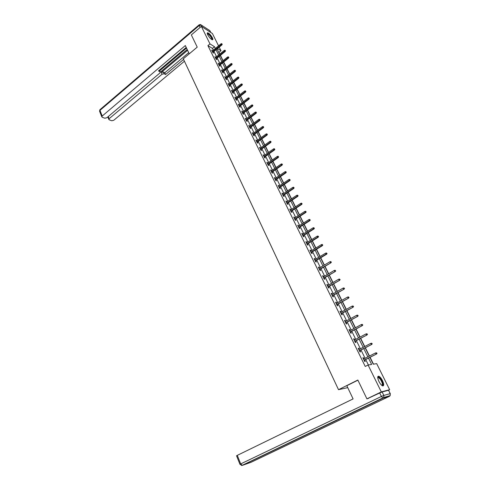 <?xml version="1.0" encoding="UTF-8"?>
<svg xmlns="http://www.w3.org/2000/svg" width="490" height="490" viewBox="0 0 490 490"><rect width="100%" height="100%" fill="white"/><g stroke="black" fill="none" stroke-linecap="round" stroke-linejoin="round"><path stroke-width="0.73" d="M378.929 381.441C377.355 377.802 377.337 376.069 378.88 376.253C380.075 376.847 381.275 378.311 382.488 380.638C384.08 384.283 384.099 386.022 382.543 385.851C381.349 385.244 380.142 383.774 378.929 381.441M207.723 34.796C207.092 33.455 207.092 32.787 207.711 32.781C209.261 33.387 210.816 35.041 212.378 37.755C213.015 39.102 213.015 39.776 212.391 39.782C210.841 39.176 209.285 37.516 207.723 34.796M368.394 398.444L366.918 398.854L357.841 380.032L338.51 389.685L183.303 58.806L197.231 47.132L191.333 34.919L201.347 26.38L212.421 33.534L218.546 45.846M219.202 47.156L220.972 50.709L217.493 48.559M219.783 54.059L218.944 52.369L220.972 50.709M373.484 364.15L370.085 357.29M369.472 356.052L365.356 347.753M364.744 346.51L360.677 338.314M360.064 337.071L356.052 328.98M355.434 327.737L351.477 319.75M350.852 318.494L346.945 310.611M346.326 309.355L342.467 301.571M341.842 300.315L338.033 292.622M337.408 291.366L333.641 283.771M333.016 282.51L329.298 275.013M328.674 273.745L325.005 266.339M324.374 265.072L320.754 257.758M320.123 256.49L316.54 249.269M315.909 247.995L312.375 240.86M311.744 239.586L308.253 232.542M307.616 231.262L304.168 224.304M303.531 223.024L300.125 216.145M299.488 214.865L296.125 208.072M295.488 206.792L292.163 200.079M291.526 198.793L288.236 192.166M287.599 190.88L284.353 184.332M283.716 183.04L280.507 176.571M279.87 175.279L276.697 168.885M276.06 167.592L272.93 161.277M272.287 159.979L269.194 153.738M268.551 152.445L265.494 146.271M264.851 144.979L261.825 138.878M261.182 137.58L258.199 131.559M257.556 130.26L254.604 124.301M253.961 123.002L251.039 117.116M250.396 115.818L247.511 109.999M246.868 108.7L244.014 102.949M243.371 101.644L240.553 95.96M239.91 94.656L237.123 89.039M236.48 87.735L233.724 82.179M233.075 80.874L230.355 75.386M229.712 74.082L227.017 68.649M226.374 67.344L223.71 61.979M223.066 60.674L220.433 55.364M369.889 357.388L373.257 364.186L376.688 363.641L389.648 389.691L381.312 391.908L368.076 365.019L371.628 364.45L368.492 358.104M388.374 390.297L389.648 389.691M338.51 389.685L347.735 387.627M213.328 50.158L212.458 48.394L207.919 45.619L365.24 366.453L368.076 365.019M368.382 364.97L365.705 359.531M365.099 358.294L361.014 350.007M360.407 348.77L356.377 340.593M355.765 339.349L351.783 331.271M351.171 330.027L347.245 322.053M346.632 320.803L342.755 312.932M342.136 311.683L338.308 303.91M337.69 302.655L333.911 294.98M333.292 293.718L329.556 286.142M328.937 284.88L325.25 277.395M324.625 276.127L320.987 268.734M320.362 267.473L316.767 260.172M316.142 258.898L312.589 251.689M311.965 250.421L308.455 243.297M307.824 242.023L304.364 234.986M303.733 233.712L300.309 226.76M299.678 225.48L296.297 218.62M295.666 217.333L292.328 210.553M291.697 209.273L288.396 202.572M287.765 201.286L284.5 194.665M283.869 193.379L280.648 186.843M280.011 185.551L276.832 179.089M276.195 177.803L273.053 171.414M272.416 170.122L269.304 163.813M268.667 162.521L265.598 156.286M264.961 154.993L261.923 148.831M261.286 147.533L258.285 141.445M257.648 140.146L254.684 134.131M254.047 132.833L251.119 126.886M250.476 125.587L247.579 119.707M246.942 118.409L244.075 112.596M243.438 111.291L240.608 105.546M239.965 104.248L237.172 98.57M236.529 97.265L233.767 91.654M233.124 90.35L230.392 84.801M229.749 83.496L227.048 78.014M226.405 76.71L223.734 71.283M223.091 69.978L220.445 64.619M219.808 63.314L217.193 58.01M216.549 56.705L213.971 51.462M212.538 50.807L211.68 50.133L212.911 52.638L213.665 53.092L213.181 52.111M215.759 57.355L214.896 56.669L216.139 59.204L216.886 59.645L216.402 58.659M219.012 63.957L218.136 63.271L219.391 65.825L220.139 66.26L219.649 65.262M222.289 70.627L221.407 69.929L222.674 72.508L223.422 72.93L222.925 71.926M225.596 77.353L224.708 76.648L225.988 79.251L226.735 79.668L226.233 78.651M228.934 84.139L228.046 83.429L229.332 86.056L230.073 86.461L229.571 85.444M232.303 90.993L231.409 90.27L232.707 92.922L233.448 93.321L232.946 92.292M235.702 97.908L234.802 97.179L236.113 99.856L236.854 100.242L236.345 99.207M239.138 104.885L238.226 104.15L239.555 106.851L240.284 107.224L239.775 106.183M242.599 111.928L241.686 111.187L243.022 113.913L243.751 114.274L243.236 113.227M246.096 119.039L245.172 118.286L246.525 121.036L247.254 121.391L246.733 120.338M249.624 126.218L248.7 125.458L250.059 128.233L250.788 128.576L250.261 127.516M253.189 133.464L252.252 132.692L253.63 135.497L254.353 135.828L253.826 134.756M256.785 140.777L255.841 139.999L257.232 142.829L257.954 143.147L257.421 142.069M260.417 148.158L259.467 147.374L260.87 150.234L261.587 150.54L261.054 149.456M264.086 155.618L263.124 154.822L264.545 157.707L265.255 158L264.723 156.91M267.785 163.139L266.823 162.343L268.25 165.253L268.961 165.534L268.422 164.432M271.521 170.74L270.554 169.932L271.999 172.872L272.703 173.142L272.158 172.033M275.294 178.415L274.32 177.594L275.778 180.565L276.483 180.822L275.931 179.708M279.11 186.169L278.124 185.336L279.594 188.338L280.292 188.577L279.741 187.456M282.957 193.991L281.964 193.152L283.453 196.184L284.145 196.41L283.588 195.277M286.846 201.898L285.842 201.047L287.342 204.103L288.034 204.324L287.477 203.179M290.772 209.879L289.762 209.022L291.281 212.109L291.967 212.311L291.403 211.159M294.735 217.94L293.718 217.07L295.25 220.188L295.936 220.378L295.366 219.22M298.741 226.08L297.712 225.204L299.261 228.352L299.941 228.53L299.365 227.36M302.783 234.306L302.428 233.583L301.748 233.418L303.316 236.603L303.99 236.762L303.408 235.586M306.869 242.617L306.501 241.864L305.827 241.717L307.408 244.933L308.081 245.074L307.493 243.891M310.997 251.009L310.617 250.237L309.95 250.102L311.542 253.348L312.21 253.477L311.622 252.283M315.168 259.492L314.77 258.689L314.108 258.567L315.719 261.85L316.381 261.96L315.793 260.76M319.382 268.055L318.972 267.228L318.316 267.124L319.946 270.437L320.601 270.535L320.001 269.322M323.639 276.709L323.216 275.858L322.561 275.772L324.209 279.116L324.858 279.196L324.257 277.977M327.939 285.456L327.504 284.574L326.855 284.506L328.514 287.887L329.164 287.949L328.557 286.717M332.281 294.294L331.834 293.381L331.191 293.332L332.869 296.75L333.512 296.793L332.9 295.55M336.673 303.224L336.214 302.281L335.577 302.25L337.273 305.705L337.91 305.729L337.291 304.48M341.113 312.246L340.636 311.279L340.005 311.26L341.72 314.752L342.351 314.764L341.726 313.502M345.597 321.373L345.107 320.368L344.482 320.368L346.216 323.896L346.84 323.89L346.21 322.616M350.13 330.591L349.621 329.556L349.002 329.574L350.754 333.145L351.373 333.114L350.742 331.834M354.717 339.907L354.19 338.841L353.578 338.878L355.348 342.486L355.961 342.437L355.324 341.144M359.348 349.321L358.809 348.225L358.196 348.286L359.991 351.93L360.597 351.863L359.954 350.558M364.027 358.845L363.47 357.712L362.87 357.792L364.683 361.479L365.283 361.387L364.634 360.077M366.918 398.854L381.312 391.908M207.919 45.619L209.977 43.91L201.347 26.38M215.373 48.473L214.498 46.709L209.977 43.91M367.88 356.867L363.776 348.574M363.163 347.33L359.115 339.141M358.502 337.898L354.503 329.813M353.884 328.57L349.94 320.582M349.321 319.333L345.419 311.456M344.801 310.201L340.954 302.422M340.336 301.16L336.532 293.479M335.907 292.218L332.159 284.635M331.534 283.367L327.828 275.876M327.204 274.614L323.541 267.209M322.916 265.941L319.302 258.634M318.671 257.366L315.107 250.151M314.476 248.877L310.948 241.748M310.317 240.474L306.838 233.43M306.207 232.15L302.765 225.198M302.134 223.918L298.735 217.046M298.104 215.765L294.747 208.979M294.11 207.693L290.791 200.986M290.16 199.7L286.883 193.078M286.246 191.786L283.006 185.245M282.369 183.952L279.171 177.484M278.534 176.198L275.374 169.803M274.737 168.511L271.613 162.196M270.97 160.904L267.883 154.662M267.246 153.37L264.196 147.202M263.553 145.904L260.539 139.809M259.902 138.517L256.919 132.49M256.282 131.191L253.336 125.238M252.693 123.939L249.784 118.059M249.141 116.755L246.262 110.942M245.619 109.644L242.777 103.892M242.134 102.594L239.322 96.91M238.679 95.605L235.904 89.989M235.261 88.684L232.511 83.135M231.868 81.83L229.155 76.342M228.505 75.037L225.823 69.611M225.18 68.306L222.527 62.934M221.878 61.63L219.257 56.325M218.614 55.021L216.017 49.778M217.039 48.933L219.643 54.176M220.292 55.48L222.919 60.791M223.569 62.095L226.227 67.461M226.87 68.765L229.565 74.198M230.208 75.503L232.928 80.991M233.577 82.296L236.327 87.851M236.976 89.156L239.757 94.772M240.406 96.077L243.218 101.761M243.867 103.065L246.715 108.811M247.358 110.115L250.243 115.934M250.886 117.233L253.802 123.119M254.445 124.417L257.397 130.371M258.04 131.669L261.029 137.696M261.672 138.995L264.692 145.089M265.335 146.388L268.391 152.555M269.035 153.854L272.128 160.095M272.765 161.388L275.894 167.703M276.538 168.995L279.704 175.389M280.347 176.682L283.551 183.15M284.188 184.442L287.434 190.99M288.071 192.276L291.36 198.903M291.997 200.19L295.317 206.903M295.954 208.183L299.323 214.975M299.954 216.255L303.359 223.134M303.996 224.414L307.444 231.372M308.075 232.652L311.567 239.696M312.204 240.97L315.738 248.099M316.369 249.373L319.946 256.595M320.576 257.869L324.196 265.182M324.827 266.45L328.496 273.849M329.121 275.117L332.839 282.614M333.463 283.875L337.224 291.47M337.849 292.726L341.659 300.413M342.283 301.675L346.136 309.46M346.761 310.715L350.668 318.598M351.287 319.848L355.244 327.835M355.863 329.084L359.874 337.175M360.487 338.418L364.548 346.614M365.16 347.851L369.276 356.157M212.458 48.394L214.498 46.709M212.06 50.899L212.433 50.593M215.269 57.428L215.643 57.122M218.503 64.019L218.889 63.712M221.774 70.67L222.154 70.358M225.069 77.377L225.455 77.071M228.395 84.145L228.787 83.839M231.752 90.981L232.144 90.674M235.145 97.878L235.537 97.571M238.563 104.836L238.961 104.529M242.017 111.861L242.415 111.555M245.496 118.948L245.9 118.647M249.018 126.108L249.422 125.801M252.564 133.329L252.975 133.029M256.148 140.624L256.564 140.324M259.767 147.986L260.184 147.686M263.424 155.422L263.841 155.122M267.111 162.925L267.534 162.631M270.835 170.502L271.258 170.208M274.59 178.152L275.025 177.858M278.387 185.882L278.822 185.588M282.222 193.685L282.663 193.391M286.093 201.561L286.534 201.268M290.007 209.518L290.447 209.23M293.957 217.554L294.404 217.266M297.945 225.67L298.392 225.382M301.975 233.871L302.428 233.583M306.042 242.152L306.501 241.864M310.152 250.519L310.617 250.237M314.304 258.971L314.77 258.689M318.5 267.509L318.972 267.228M322.738 276.133L323.216 275.858M327.026 284.849L327.504 284.574M331.35 293.657L331.834 293.381M335.724 302.557L336.214 302.281M340.146 311.548L340.636 311.279M344.611 320.638L345.107 320.368M349.125 329.825L349.621 329.556M353.688 339.105L354.19 338.841M358.3 348.488L358.809 348.225M362.961 357.976L363.47 357.712M212.807 52.418L221.909 44.927L221.37 44.584L212.531 51.867M221.946 44.045L221.737 43.628L221.946 44.045L221.37 44.584L220.996 43.831L212.164 51.119M221.909 44.927L222.246 44.235M221.737 43.628L220.996 43.831M207.319 33.779C207.852 33.191 209.01 34.024 210.798 36.291C212.115 38.232 212.464 39.329 211.839 39.58M211.649 39.47C211.974 39.035 211.6 38.036 210.522 36.474C209.377 34.962 208.422 34.11 207.656 33.92L207.386 33.994M212.482 39.782C212.623 39.078 212.109 37.902 210.957 36.248C209.536 34.373 208.348 33.314 207.405 33.075L207.264 33.075M377.723 377.576L377.888 377.233C378.445 376.749 379.34 377.294 380.559 378.862C383.015 382.917 383.45 385.103 381.857 385.428M381.735 385.33C382.862 384.619 382.365 382.568 380.252 379.18L378.513 377.563L377.735 377.735M382.96 385.949C383.59 384.344 382.8 381.869 380.601 378.513L377.943 376.418M189.25 53.82L185.33 45.558L102.22 116.032L101.81 116.853L102.232 117.269L104.823 118.219L106.857 117.735L159.801 73.096L160.304 72.073L159.299 70.205M186.225 47.438L158.454 70.921L159.961 71.675M108.376 116.449L109.233 119.829L111.757 120.754L113.76 120.271L184.43 61.219M107.61 117.098L107.941 117.22M164.125 73.757L162.061 74.223L161.271 72.465L163.329 72.006L164.125 73.757L165.596 74.498L183.591 59.425M109.239 118.611L162.061 74.223M186.531 48.081L159.703 70.75M161.271 72.465L187.584 50.299M160.316 72.171L187.198 49.496M107.88 117.061L108.829 119.425M163.329 72.006L164.805 72.747L188.711 52.675M164.805 72.747L165.596 74.498M159.415 70.107L160.218 71.889M357.908 380.173L346.828 385.71L353.094 398.909L237.289 455.357L240.688 463.908L381.392 396.465L379.689 392.992L367.249 398.762M388.503 390.267L382.127 391.969L383.829 395.43L390.181 393.642L388.503 390.267L390.285 393.623M236.56 455.798L237.289 455.357M379.689 392.992L382.127 391.969M216.023 58.965L225.186 51.487L224.653 51.15L215.753 58.42M225.235 50.611L225.02 50.188L225.235 50.611L224.653 51.15L224.273 50.39L215.38 57.661M225.186 51.487L225.529 50.795M225.02 50.188L224.273 50.39M219.269 65.568L228.499 58.108L227.966 57.777L219.006 65.035M228.548 57.238L228.334 56.809L228.548 57.238L227.966 57.777L227.587 57.012L218.626 64.27M228.499 58.108L228.848 57.416M228.334 56.809L227.587 57.012M222.54 72.238L231.844 64.784L231.311 64.466L222.282 71.705M231.899 63.921L231.684 63.492L231.899 63.921L231.311 64.466L230.925 63.694L221.903 70.934M231.844 64.784L232.193 64.098M231.684 63.492L230.925 63.694M225.847 78.963L235.212 71.528L234.686 71.215L225.59 78.437M235.274 70.67L235.059 70.235L235.274 70.67L234.686 71.215L234.293 70.431L225.21 77.659M235.212 71.528L235.568 70.842M235.059 70.235L234.293 70.431M229.185 85.75L238.618 78.333L238.091 78.026L228.928 85.236M238.685 77.475L238.465 77.04L238.685 77.475L238.091 78.026L237.699 77.236L228.542 84.445M238.618 78.333L238.973 77.647M238.465 77.04L237.699 77.236M232.548 92.598L242.054 85.199L241.527 84.905L232.303 92.089M242.121 84.354L241.901 83.906L242.121 84.354L241.527 84.905L241.129 84.109L231.911 91.299M242.054 85.199L242.415 84.519M241.901 83.906L241.129 84.109M235.947 99.513L245.521 92.132L245 91.838L235.702 99.011M245.594 91.287L245.374 90.84L245.594 91.287L245 91.838L244.596 91.036L235.31 98.214M245.521 92.132L245.888 91.446M245.374 90.84L244.596 91.036M239.377 106.489L249.018 99.127L248.497 98.845L239.132 105.999M249.098 98.288L248.877 97.841L249.098 98.288L248.497 98.845L248.093 98.031L238.734 105.191M249.018 99.127L249.392 98.447M248.877 97.841L248.093 98.031M242.838 113.533L252.552 106.189L252.038 105.913L242.599 113.049M252.638 105.356L252.411 104.903L252.638 105.356L252.038 105.913L251.627 105.093L242.195 112.235M252.552 106.189L252.926 105.509M252.411 104.903L251.627 105.093M246.329 120.638L256.117 113.319L255.602 113.049L246.096 120.166M256.209 112.492L255.982 112.032L256.209 112.492L255.602 113.049L255.192 112.222L245.692 119.34M256.117 113.319L256.497 112.639M255.982 112.032L255.192 112.222M249.857 127.817L259.718 120.516L259.204 120.258L249.624 127.351M259.816 119.695L259.584 119.229L259.816 119.695L259.204 120.258L258.787 119.419L249.22 126.518M259.718 120.516L260.098 119.836M259.584 119.229L258.787 119.419M253.416 135.062L263.357 127.78L262.842 127.529L253.189 134.603M263.455 126.965L263.222 126.494L263.455 126.965L262.842 127.529L262.42 126.69L252.779 133.764M263.357 127.78L263.736 127.106M263.222 126.494L262.42 126.69M257.011 142.37L267.026 135.118L266.511 134.873L256.791 141.922M267.13 134.303L266.891 133.831L267.13 134.303L266.511 134.873L266.088 134.021L256.374 141.077M267.026 135.118L267.411 134.438M266.891 133.831L266.088 134.021M260.637 149.756L270.725 142.523L270.223 142.284L260.423 149.315M270.841 141.714L270.603 141.236L270.841 141.714L270.223 142.284L269.788 141.426L260 148.458M270.725 142.523L271.123 141.849M270.603 141.236L269.788 141.426M264.3 157.204L274.467 149.995L273.965 149.775L264.086 156.776M274.584 149.199L274.345 148.715L274.584 149.199L273.965 149.775L273.53 148.905L263.663 155.912M274.467 149.995L274.865 149.328M274.345 148.715L273.53 148.905M267.999 164.732L278.247 157.547L277.744 157.333L267.791 164.315M278.369 156.757L278.124 156.267L278.369 156.757L277.744 157.333L277.303 156.457L267.362 163.44M278.247 157.547L278.645 156.874M278.124 156.267L277.303 156.457M271.73 172.327L282.056 165.167L281.56 164.965L271.527 171.923M282.185 164.383L281.94 163.893L282.185 164.383L281.56 164.965L281.119 164.077L271.099 171.041M282.056 165.167L282.467 164.499M281.94 163.893L281.119 164.077M275.503 180.002L285.909 172.866L285.413 172.67L275.307 179.603M286.044 172.088L285.799 171.592L286.044 172.088L285.413 172.67L284.966 171.776L274.865 178.715M285.909 172.866L286.319 172.198M285.799 171.592L284.966 171.776M279.306 187.75L289.798 180.645L289.302 180.455L279.116 187.358M289.939 179.873L289.688 179.371L289.939 179.873L289.302 180.455L288.855 179.554L278.675 186.463M289.798 180.645L290.215 179.977M289.688 179.371L288.855 179.554M283.153 195.571L293.724 188.491L293.234 188.313L282.969 195.192M293.871 187.731L293.62 187.223L293.871 187.731L293.234 188.313L292.781 187.407L282.522 194.285M293.724 188.491L294.147 187.829M293.62 187.223L292.781 187.407M287.036 203.472L297.693 196.423L297.203 196.257L286.852 203.105M297.846 195.669L297.589 195.155L297.846 195.669L297.203 196.257L296.744 195.332L286.405 202.186M297.693 196.423L298.116 195.761M297.589 195.155L296.744 195.332M290.956 211.453L301.699 204.434L301.215 204.275L290.778 211.092M301.858 203.687L301.601 203.166L301.858 203.687L301.215 204.275L300.75 203.344L290.325 210.167M301.699 204.434L302.128 203.773M301.601 203.166L300.75 203.344M294.913 219.508L305.748 212.519L305.264 212.372L294.747 219.165M305.913 211.784L305.65 211.257L305.913 211.784L305.264 212.372L304.792 211.435L294.288 218.228M305.748 212.519L306.183 211.864M305.65 211.257L304.792 211.435M298.912 227.648L309.833 220.696L309.355 220.555L298.753 227.317M310.005 219.961L309.741 219.434L310.005 219.961L309.355 220.555L308.878 219.606L298.288 226.374M309.833 220.696L310.274 220.035M309.741 219.434L308.878 219.606M302.955 235.874L313.961 228.946L313.49 228.824L302.796 235.549M314.145 228.224L313.876 227.691L314.145 228.224L313.49 228.824L313.006 227.862L302.33 234.594M313.961 228.946L314.409 228.297M313.876 227.691L313.006 227.862M307.034 244.173L318.132 237.289L317.661 237.172L306.887 243.867M318.322 236.572L318.053 236.033L318.322 236.572L317.661 237.172L317.177 236.204L306.409 242.899M318.132 237.289L318.586 236.633M318.053 236.033L317.177 236.204M311.162 252.564L322.346 245.711L321.881 245.606L311.015 252.27M322.543 245.006L322.273 244.461L322.543 245.006L321.881 245.606L321.391 244.632L310.538 251.297M322.346 245.711L322.8 245.061M322.273 244.461L321.391 244.632M315.327 261.041L326.603 254.224L326.144 254.132L315.186 260.754M326.805 253.526L326.536 252.975L326.805 253.526L326.144 254.132L325.648 253.14L314.702 259.774M326.603 254.224L327.069 253.575M326.536 252.975L325.648 253.14M319.529 269.604L330.909 262.824L319.4 269.329M331.118 262.132L330.842 261.58L331.118 262.132L330.45 262.744L329.948 261.746L318.91 268.336M330.909 262.824L331.375 262.181M330.842 261.58L329.948 261.746M323.786 278.253L335.258 271.509L323.657 277.995M335.472 270.835L335.191 270.272L335.472 270.835L334.799 271.442L334.296 270.437L323.161 276.991M335.258 271.509L335.724 270.872M335.191 270.272L334.296 270.437M328.079 286.993L339.65 280.292L327.957 286.748M339.87 279.625L339.588 279.055L339.87 279.625L339.196 280.237L338.682 279.22L327.461 285.737M339.65 280.292L340.121 279.655M339.588 279.055L338.682 279.22M332.422 295.825L344.084 289.167L332.306 295.599M344.317 288.506L344.035 287.936L344.317 288.506L343.637 289.125L343.123 288.096L331.804 294.57M344.084 289.167L344.568 288.53M344.035 287.936L343.123 288.096M336.808 304.756L348.574 298.134L336.697 304.535M348.813 297.485L348.525 296.903L348.813 297.485L348.127 298.104L347.606 297.062L336.189 303.5M348.574 298.134L349.058 297.504M348.525 296.903L347.606 297.062M341.236 313.772L353.106 307.193L341.138 313.569M353.357 306.556L353.063 305.974L353.357 306.556L352.665 307.181L352.139 306.128L340.624 312.522M353.106 307.193L353.596 306.569M353.063 305.974L352.139 306.128M345.72 322.885L357.688 316.356L345.622 322.702M357.945 315.725L357.651 315.137L357.945 315.725L357.253 316.35L356.72 315.291L345.107 321.642M357.688 316.356L358.19 315.732M357.651 315.137L356.72 315.291M350.246 332.104L362.318 325.617L350.16 331.926M362.588 324.999L362.288 324.398L362.588 324.999L361.89 325.623L361.351 324.552L349.633 330.854M362.318 325.617L362.827 324.993M362.288 324.398L361.351 324.552M354.821 341.414L367.004 334.976L354.742 341.254M367.273 334.364L366.973 333.764L367.273 334.364L366.575 334.995L366.03 333.911L354.209 340.17M367.004 334.976L367.512 334.352M366.973 333.764L366.03 333.911M359.446 350.828L371.732 344.433L359.372 350.681M372.014 343.839L371.714 343.227L372.014 343.839L371.31 344.47L370.765 343.374L358.839 349.591M371.732 344.433L372.253 343.815M371.714 343.227L370.765 343.374M364.119 360.34L376.522 354.001L364.058 360.211M376.81 353.413L376.504 352.8L376.81 353.413L376.099 354.05L375.548 352.941L363.513 359.109M376.522 354.001L377.043 353.388M376.504 352.8L375.548 352.941M210.731 32.444L209.818 30.601L201.335 25.1L202.26 26.975M200.134 27.416L199.216 25.535L99.966 110.366L102.22 116.032M99.623 111.346L100.15 109.515L199.038 24.929M199.216 25.535L201.335 25.1L200.477 24.537L199.216 24.782L199.216 25.535M201.335 25.094L209.818 30.601L210.865 32.53M251.07 462.284L389.403 396.343L383.033 398.192L242.354 465.377L251.07 462.284M241.35 465.414L242.354 465.377L240.688 463.908L239.953 464.33M390.297 393.648L390.169 395.626L390.297 393.648M236.548 455.774L239.947 464.312L242.036 465.396L383.817 397.464L383.033 398.192L381.392 396.465L383.829 395.43L383.817 397.464L390.169 395.626L389.403 396.343L389.611 395.785M377.778 377.674L377.888 377.233M377.759 377.937L378.513 377.563M101.81 116.853L99.562 111.193L99.899 109.705"/></g></svg>
